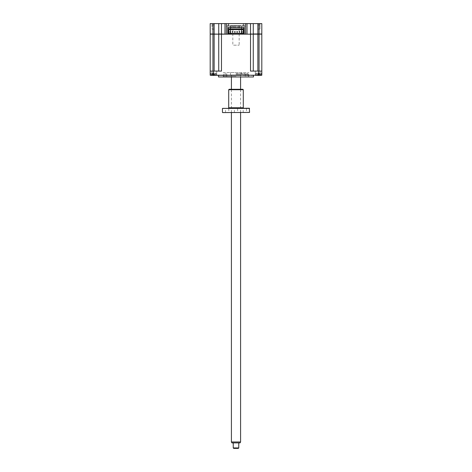 <?xml version="1.0" encoding="UTF-8"?>
<svg xmlns="http://www.w3.org/2000/svg" width="472" height="472" viewBox="0 0 472 472"><rect width="100%" height="100%" fill="white"/><g stroke="black" fill="none" stroke-linecap="round" stroke-linejoin="round"><path stroke-width="0.35" stroke-dasharray="2.36 1.77" d="M260.042 29.111L260.042 23.6L257.747 23.6L260.042 23.6L257.747 23.6L260.042 23.6L260.042 29.111L257.747 29.111L257.747 23.6L257.747 29.111L260.042 29.111M214.253 29.111L214.253 23.6L211.957 23.6L214.253 23.6L211.957 23.6L214.253 23.6L214.253 29.111L211.957 29.111L211.957 23.6L211.957 29.111L214.253 29.111M245.694 26.078L243.812 26.078L245.694 26.078L245.694 23.6L243.812 23.6L245.694 23.6M243.812 26.078L243.812 23.6M228.885 23.6L228.56 26.078L243.44 26.078L243.115 25.759L228.885 25.759L243.115 25.759L243.115 23.6L228.885 23.6L243.115 23.6M228.188 26.078L226.306 26.078L228.188 26.078L228.188 23.6L226.306 23.6L228.188 23.6M226.306 26.078L226.306 23.6M245.647 23.6L245.458 34.161L211.94 34.161L227.734 34.161L226.353 33.978L226.353 23.6M247.021 34.161L224.979 34.161M259.051 23.6L259.051 33.978L261.807 33.978L261.807 23.6L253.269 23.6L253.086 34.161L244.266 33.978M257.859 23.6L257.859 33.978L261.624 34.161L210.193 34.161L210.193 75.219L210.193 73.195L210.193 75.219L213.108 75.219L210.193 75.219L210.193 73.195L213.108 73.195L210.193 73.195L210.193 75.219L216.046 75.219L210.465 75.496L261.807 75.219L255.954 75.219L261.807 75.219L261.807 73.195L261.807 75.219L258.892 75.219L261.807 75.219L261.535 75.496L261.807 73.195L255.954 73.195L261.807 73.195L261.535 75.496L210.465 75.496L216.323 75.496L213.108 75.496L216.046 75.219L213.108 75.219L213.108 73.195L216.046 73.195L210.193 73.195L216.046 73.195L213.108 73.195L213.108 75.496L210.193 75.219M243.989 33.978L228.011 33.978M227.734 33.978L212.949 33.978L212.949 71.083L221.486 71.083L210.193 71.083L221.486 71.083L221.486 23.6L218.731 23.6L218.731 33.978L218.731 23.6L210.193 23.6M212.949 23.6L212.949 33.978L210.193 33.978M218.731 23.6L218.731 33.978M244.266 25.069L244.266 27.459L244.266 25.069M227.734 27.459L227.734 25.069L227.734 27.459L244.266 27.459M253.269 33.978L253.269 23.6L253.269 33.978L257.859 33.978M253.269 23.6L221.486 23.6M243.44 26.078L228.56 26.078M242.431 26.078L229.569 26.078L242.431 26.078A0.92 0.92 0 0 0 241.511 26.998L230.489 26.998L241.511 26.998M229.569 26.078A0.92 0.92 0 0 1 230.489 26.998M243.345 26.078L228.654 26.078L243.345 26.078M247.021 76.965L247.942 76.965L247.021 76.965M247.021 73.75L247.942 73.75L247.021 73.75M224.979 76.965L225.899 76.965L224.979 76.965M224.979 73.75L225.899 73.75L224.979 73.75M218.501 76.965L253.499 76.965M236 76.594L223.144 76.594L236 76.594M236 73.75L245.186 73.75L236 73.75M232.832 25.618L239.168 25.618L232.832 25.618L232.832 45.182L239.168 45.182L232.832 45.182M239.168 25.618L239.168 45.182M230.95 25.618L241.05 25.618L230.95 25.618M241.511 26.078L230.489 26.078L241.511 26.078L241.511 27.459M241.511 28.881L241.511 29.642M241.511 31.689L241.511 32.273M241.511 33.406L230.489 33.429L241.511 33.429M230.489 26.078L230.489 27.459M230.489 28.881L230.489 29.642M230.489 31.689L230.489 32.273M214.353 71.083L212.011 71.083L214.353 71.083M214.353 75.219L212.011 75.219L214.353 75.219M214.353 75.496L211.733 75.496L214.353 75.496M257.647 75.496L260.267 75.496L257.647 75.496M257.647 75.219L259.989 75.219L257.647 75.219M257.647 71.083L259.989 71.083L257.647 71.083M211.68 74.712A6.431 6.431 0 0 1 210.624 74.375L210.624 73.195L215.586 73.195L210.624 73.195L215.586 73.195L215.586 74.375L213.108 74.375L215.586 74.375L213.108 74.375L215.586 74.375L215.586 73.195L210.624 73.195L210.624 74.375L213.108 74.375L210.624 74.375A6.431 6.431 0 0 0 211.68 74.712L212.022 73.526L211.55 74.67A6.278 6.03 -0 0 0 212.058 74.777A6.278 6.03 0 0 1 211.55 74.67L211.55 74.67A6.278 6.03 -0 0 0 212.058 74.777L214.152 74.777A6.278 6.03 -0 0 0 214.666 74.67L214.666 74.67A6.278 6.03 -0 0 1 214.152 74.777L213.108 74.712L214.152 74.777A6.278 6.03 -0 0 0 214.666 74.67L214.666 74.67A6.278 6.03 -0 0 1 214.152 74.777L212.058 74.777A6.278 6.03 0 0 1 211.55 74.67L212.022 73.526M256.414 73.195L261.376 73.195L261.376 74.375L258.892 74.375L261.376 74.375L258.892 74.375L261.376 74.375L261.376 73.195L256.414 73.195L256.414 74.375L258.892 74.375L256.414 74.375A6.431 6.431 0 0 0 257.47 74.712A6.431 6.431 0 0 1 256.414 74.375L256.414 73.195L261.376 73.195L256.414 73.195M258.892 74.712L259.942 74.777A6.278 6.03 -0 0 0 260.45 74.67L260.45 74.67A6.278 6.03 -0 0 1 259.942 74.777L258.892 74.712L259.942 74.777A6.278 6.03 -0 0 0 260.45 74.67L260.45 74.67A6.278 6.03 -0 0 1 259.942 74.777L257.848 74.777A6.278 6.03 0 0 1 257.334 74.67L257.334 74.67A6.278 6.03 -0 0 0 257.848 74.777L258.892 74.712M260.32 74.712A6.431 6.431 0 0 0 261.376 74.375A6.431 6.431 0 0 1 260.32 74.712L259.978 73.526M236 75.496L218.501 75.496L236 75.496M236 74.116L248.632 74.116L236 74.116M213.108 73.526L212.748 74.777L213.108 74.712L212.778 74.67L213.108 73.526L213.432 74.67L213.108 73.526L212.748 74.777L213.108 73.526L213.468 74.777L213.108 73.402L214.152 73.526L214.152 74.777L214.152 73.526L214.152 74.777L214.152 73.526L213.108 73.526M212.335 73.402L213.108 73.402L212.058 73.526L212.058 74.777L212.335 73.402M231.132 34.161L231.132 33.406M229.799 34.161L229.799 33.406M228.837 28.881L228.837 29.642L228.837 28.881L243.163 28.881L243.163 29.642L243.163 28.881M228.79 32.485L228.79 29.642L243.21 29.642L243.21 32.485M228.011 33.406L243.989 33.406M240.867 34.161L240.867 33.406M242.201 34.161L242.201 33.406M228.011 34.161L243.989 34.161L228.011 34.161M258.898 34.161L260.225 34.161L258.898 34.161M229.203 34.161L242.797 34.161L229.203 34.161M250.514 23.6L250.514 71.083L261.807 71.083L261.807 34.161L259.051 34.161L259.051 71.083L261.807 71.083L259.051 71.083M213.114 34.161L214.435 34.161L213.114 34.161M253.269 71.083L257.859 71.083L253.269 71.083L253.269 34.161L253.269 71.083M210.193 71.083L212.949 71.083M258.892 73.526L258.567 74.67L258.892 73.526L259.222 74.67L258.892 73.526L258.532 74.777L258.892 73.526L259.252 74.777L258.892 73.526L258.532 74.777L258.892 73.402L257.848 73.526L257.848 74.777A6.278 6.03 0 0 1 257.334 74.67L257.334 74.67A6.278 6.03 -0 0 0 257.848 74.777L258.119 73.402L259.942 73.526L259.942 74.777L259.942 73.526L258.892 73.526M258.892 73.195L255.954 73.195L258.892 73.195L258.892 75.219L255.954 75.219L258.892 75.496L255.677 75.496L261.535 75.496L255.677 75.496L261.535 75.496L258.892 75.496L258.892 73.195M213.108 75.496L216.323 75.496L213.108 75.496M218.731 34.161L218.731 71.083M241.511 72.558L230.489 72.558L241.511 72.558L241.511 75.036L230.489 75.036L241.511 75.036L241.05 75.496L230.95 75.496L241.05 75.496M230.489 72.558L230.489 75.036L230.95 75.496M240.136 75.496L231.864 75.496L240.136 75.496M223.144 72.558L248.856 72.558L223.144 72.558M257.83 24.981L259.954 24.981L257.83 24.981M212.046 24.981L214.17 24.981L212.046 24.981M230.554 32.273L229.964 32.273L229.964 31.689M242.036 31.689L242.036 32.273L241.446 32.273M231.941 442.889L240.059 442.889M240.59 441.969L231.41 441.969M235.487 75.496L240.59 75.496L235.487 75.496M238.755 447.94L233.245 447.94M236.307 442.889L233.245 442.889L236.307 442.889M233.705 448.4L238.295 448.4M235.652 25.618L236.348 25.618L235.652 25.618M237.634 112.601L234.366 112.601L237.634 112.601L237.634 108.23L234.366 108.23L237.634 108.23M234.366 112.601L234.366 108.23M222.637 112.601L249.363 112.601M249.546 112.419L222.454 112.419M222.454 108.412L249.546 108.412M249.363 108.23L222.637 108.23M243.753 108.23L228.247 108.23L243.753 108.23M228.708 89.733L243.292 89.733M242.832 89.273L229.168 89.273M228.796 112.601L225.527 112.601L228.796 112.601L228.796 108.23L225.527 108.23L228.796 108.23M225.527 112.601L225.527 108.23M246.472 112.601L243.204 112.601L246.472 112.601L246.472 108.23L243.204 108.23L246.472 108.23M243.204 112.601L243.204 108.23M232.094 112.601L239.906 112.601L232.094 112.601M214.14 23.6L214.14 33.978M258.597 71.083L258.597 75.496M213.403 75.496L213.403 71.083M257.859 34.161L257.859 71.083M214.14 34.161L214.14 71.083M243.292 107.769L228.708 107.769M247.942 73.75L247.942 76.965M225.899 73.75L225.899 76.965M223.51 76.965L223.144 76.594M245.186 73.75L245.186 76.965M226.814 73.75L226.814 76.965M248.49 76.965L248.856 76.594M224.058 73.75L224.058 76.965M246.101 73.75L246.101 76.965M216.695 75.219L216.695 71.083L216.695 75.219M259.989 75.219L259.989 71.083L259.989 75.219M214.53 74.712A6.431 6.431 0 0 0 215.586 74.375A6.431 6.431 0 0 1 214.53 74.712M248.632 76.965L248.632 74.116M223.368 76.965L223.368 74.116M255.305 75.219L255.305 71.083L255.305 75.219M212.011 75.219L212.011 71.083L212.011 75.219M255.954 73.195L255.677 75.496L255.954 73.195M216.046 73.195L216.323 75.496L216.046 73.195M231.41 112.601L231.41 89.273M231.41 76.965L231.41 75.496M240.59 112.601L240.59 89.273M240.59 76.965L240.59 75.496"/><path stroke-width="0.71" d="M244.266 27.459L227.734 27.459L227.734 34.161L244.266 34.161L244.266 27.459L244.266 34.161L261.807 34.161L261.807 75.219L210.193 75.219L261.807 75.219L261.807 71.083L250.514 71.083L250.514 34.161L247.021 34.161M210.193 23.6L210.193 33.978L210.193 23.6L250.514 23.6L250.514 33.978L253.086 34.161M250.514 23.6L253.269 23.6L253.269 33.978L257.859 33.978L257.859 71.083M253.269 23.6L257.859 23.6L257.859 33.978L259.051 33.978L259.051 71.083M261.807 33.978L259.051 33.978L259.051 23.6L261.807 23.6L261.807 33.978M210.193 33.978L218.914 34.161M221.486 23.6L221.486 34.161L226.542 34.161L218.731 33.978L218.731 23.6M214.14 23.6L214.14 34.161L221.486 34.161L221.486 71.083L210.193 71.083L210.193 75.219M212.949 23.6L212.949 34.161L214.14 34.161L214.14 71.083M226.353 23.6L226.353 33.978M224.979 34.161L227.734 34.161L227.734 27.459M245.647 23.6L245.647 33.978M257.859 23.6L259.051 23.6M241.511 27.459L241.511 28.881M241.511 29.642L241.511 31.689M241.511 32.273L241.511 33.406M230.489 27.459L230.489 28.881M230.489 29.642L230.489 31.689M230.489 32.273L230.489 33.406M253.499 75.496L253.499 76.965L218.501 76.965L218.501 75.496M231.132 34.161L231.132 33.406L243.989 33.406L243.989 34.161M229.799 34.161L229.799 33.406L231.132 33.406M228.011 34.161L228.011 33.406L229.799 33.406M228.837 28.515L228.837 28.881L228.837 28.515L228.011 28.515L228.011 32.485L228.79 32.485L228.79 33.406L228.79 29.642L243.21 29.642L243.21 33.406L243.21 32.485L243.989 32.485L243.989 28.515L243.163 28.515L243.163 28.881L243.163 28.515M228.837 29.642L228.837 33.246L228.837 29.642M228.837 28.881L243.163 28.881M243.163 30.857L243.163 33.246L243.163 30.857M240.867 34.161L240.867 33.406M242.201 34.161L242.201 33.406M210.193 71.083L210.193 34.161L212.949 34.161L212.949 71.083M218.731 34.161L218.731 71.083M253.269 34.161L253.269 71.083L253.269 34.161M229.964 32.273L230.554 32.273L230.554 31.689L229.964 31.689L229.964 32.273M234.56 31.689L235.144 31.689L235.144 32.273L234.56 32.273L235.144 32.273L235.144 31.689L234.56 31.689L234.56 32.273L234.56 31.689M239.741 31.689L239.741 32.273L239.741 31.689L239.151 31.689L239.741 31.689M239.151 31.689L239.151 32.273L239.151 31.689M236.855 31.689L237.44 31.689L237.44 32.273L236.855 32.273L237.44 32.273L237.44 31.689L236.855 31.689L236.855 32.273L236.855 31.689M232.849 31.689L232.849 32.273L232.849 31.689L232.259 31.689L232.849 31.689M232.259 31.689L232.259 32.273L232.259 31.689M241.446 32.273L242.036 32.273L242.036 31.689L241.446 31.689L241.446 32.273M240.59 441.969L240.059 442.889L231.941 442.889L231.41 441.969L240.59 441.969L240.59 112.601M238.755 447.94L238.295 448.4L233.705 448.4L233.245 447.94L238.755 447.94L238.755 442.889M222.637 112.601L249.546 112.419L222.637 112.601M249.546 108.412L222.454 108.412L249.363 108.23L249.546 112.419M222.454 108.412L222.454 112.419M228.247 108.23A0.46 0.46 0 0 0 228.708 107.769L243.292 107.769A0.46 0.46 0 0 0 243.753 108.23M243.292 89.733L228.708 89.733L229.168 89.273L242.832 89.273L243.292 89.733L243.292 107.769M228.708 89.733L228.708 107.769M224.979 23.6L224.979 33.978M247.021 23.6L247.021 33.978M213.403 71.083L213.403 75.496M258.597 71.083L258.597 75.496M231.41 441.969L231.41 112.601M231.41 89.273L231.41 76.965M233.245 447.94L233.245 442.889M240.59 89.273L240.59 76.965"/></g></svg>
